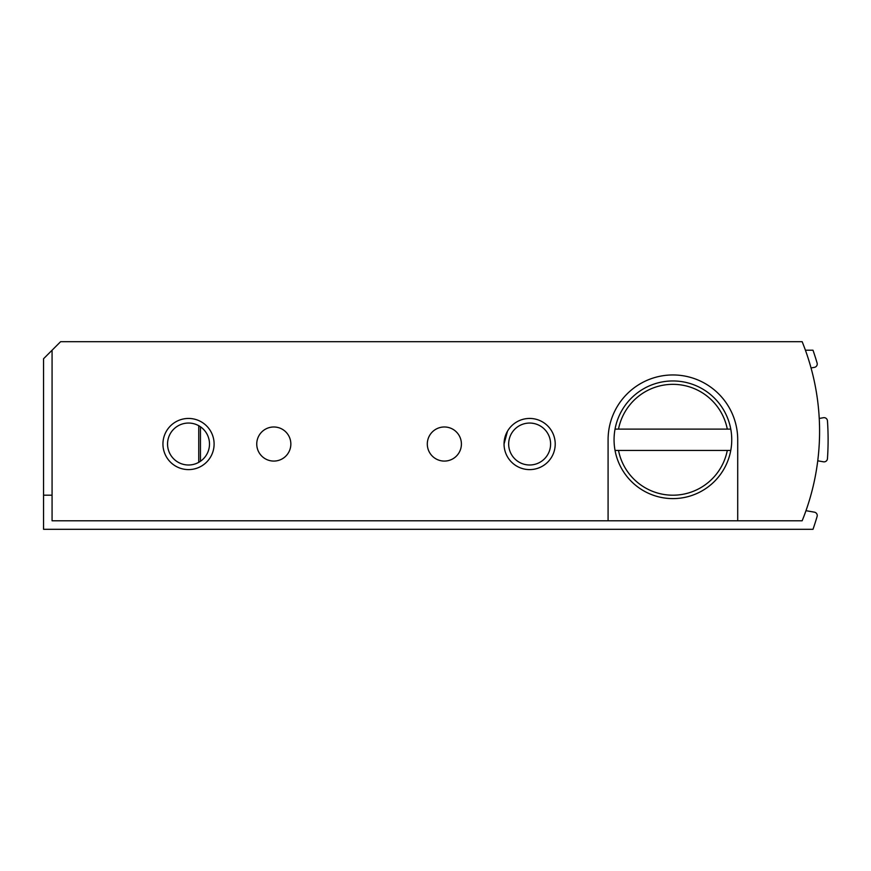 <?xml version="1.0" encoding="UTF-8"?>
<svg xmlns="http://www.w3.org/2000/svg" width="871" height="871" viewBox="0 0 871 871"><rect width="100%" height="100%" fill="white"/><g stroke="black" fill="none" stroke-linecap="round" stroke-linejoin="round"><path stroke-width="1.31" d="M52.075 495.196L43.55 495.196L52.075 495.196M819.241 418.461L823.454 417.71A3.408 3.408 0 0 1 827.45 420.835A272.884 272.884 0 0 1 827.45 458.69A3.408 3.408 0 0 1 823.454 461.815L817.738 460.803M805.969 510.689L814.418 512.17A3.408 3.408 0 0 1 817.096 516.492A272.884 272.884 0 0 1 813.002 529.307L43.55 529.307L43.55 358.754L60.611 341.693L802.158 341.693A238.774 238.774 0 0 1 802.158 520.782L737.715 520.782L737.715 439.768A64.813 64.813 0 0 0 672.902 374.955A64.813 64.813 0 0 0 608.089 439.768L608.089 520.782L52.075 520.782L52.075 350.218M805.414 350.218L813.002 350.218A272.884 272.884 0 0 1 817.096 363.033A3.408 3.408 0 0 1 814.418 367.355L811.043 367.943M200.461 461.271L200.461 426.79M504.048 444.025A25.586 25.586 0 0 1 542.426 421.869A25.586 25.586 0 0 1 542.426 466.181A25.586 25.586 0 0 1 504.048 444.025L507.466 431.265M618.508 450.427L727.296 450.427A55.428 55.428 0 0 1 618.508 450.427L615.035 450.427L618.508 450.427M618.508 429.109A55.428 55.428 0 0 1 727.296 429.109L615.035 429.109A58.847 58.847 0 0 1 730.769 429.109L727.296 429.109L730.769 429.109A58.847 58.847 0 0 1 672.902 498.604A58.847 58.847 0 0 1 615.035 429.109L618.508 429.109M727.296 450.427L730.769 450.427L727.296 450.427M608.089 520.782L737.715 520.782M162.942 444.025A25.586 25.586 0 0 1 201.31 421.869A25.586 25.586 0 0 1 201.31 466.181A25.586 25.586 0 0 1 162.942 444.025M256.749 444.025A17.061 17.061 0 0 1 282.324 429.261A17.061 17.061 0 0 1 282.324 458.799A17.061 17.061 0 0 1 256.749 444.025M427.302 444.025A17.061 17.061 0 0 1 452.887 429.261A17.061 17.061 0 0 1 452.887 458.799A17.061 17.061 0 0 1 427.302 444.025M167.548 444.025A20.969 20.969 0 0 1 199.013 425.865A20.969 20.969 0 0 1 199.013 462.185A20.969 20.969 0 0 1 167.548 444.025M508.664 444.025A20.969 20.969 0 0 1 540.118 425.865A20.969 20.969 0 0 1 540.118 462.185A20.969 20.969 0 0 1 508.664 444.025M198.751 425.723L198.751 462.327"/></g></svg>
